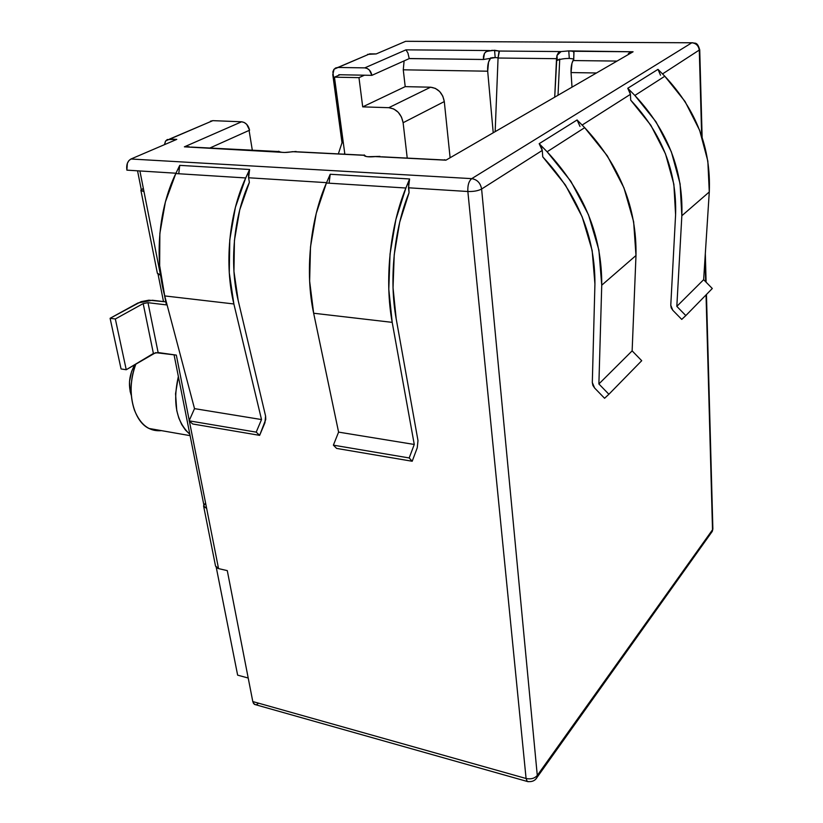 <?xml version="1.0" encoding="UTF-8"?>
<svg xmlns="http://www.w3.org/2000/svg" width="823" height="823" viewBox="0 0 823 823"><rect width="100%" height="100%" fill="white"/><g stroke="black" fill="none" stroke-linecap="round" stroke-linejoin="round"><path stroke-width="1.23" d="M573.662 58.947L569.279 58.412L568.786 50.892L572.685 51.263L573.888 52.137L573.693 60.563L617.024 61.077L573.693 60.563L573.97 52.353L572.685 51.263L633.082 51.777L445.901 160.187L375.257 156.586C368.93 157.193 365.124 156.771 363.848 155.3L292.432 151.679C286.414 152.728 282.073 152.728 279.398 151.689L184.383 146.833L241.623 121.783L212.848 120.652L210.493 121.166M498.069 57.805L495.189 57.589L494.551 50.265L499.077 51.036L499.263 51.87M499.222 52.106L498.059 58.022L556.523 58.68L554.712 97.165L556.976 55.46L561.049 51.571L568.786 50.892L569.279 58.412C564.115 58.474 560.124 59.133 557.315 60.367L559.445 59.575M161.545 430.645C149.467 431.766 140.424 424.925 134.437 410.121C129.571 395.472 130.055 380.092 135.888 363.961C125.796 388.682 132.596 420.79 148.912 428.444L161.545 430.645M134.951 364.517C129.232 374.434 127.987 384.68 131.227 395.235L130.157 391.501L129.509 381.522L131.608 371.43L134.951 364.517M189.835 434.266C176.328 421.798 172.501 402.54 178.365 376.492L203.857 504.941L189.835 434.266L185.463 430.079L181.749 424.617L178.807 418.033L176.75 410.533L175.556 393.764L178.365 376.492L174.054 354.785L189.835 434.266M137.544 170.814L141.268 189.557L137.544 170.814M158.088 274.337L163.499 301.578L158.088 274.337M216.295 567.572L237.641 675.148L248.217 678.029L237.641 675.148L216.295 567.572M166.39 304.891L164.302 294.295L166.39 304.891L147.986 302.689L166.39 304.891M160.969 277.495L139.9 170.958L175.957 173.221L126.876 170.145L139.9 170.958L143.984 191.615L140.887 190.494L143.336 188.323L140.867 190.185L143.984 191.615L160.969 277.495M206.645 508.419L189.362 421.057L206.645 508.419L203.641 506.402L203.878 504.921L205.606 503.151L203.579 505.908L206.645 508.419L218.548 568.611L216.542 567.767L215.503 565.926L218.548 568.611L206.645 508.419M189.259 420.491L176.328 355.104L158.129 352.542L147.986 302.689L158.129 352.542L153.397 353.468L143.181 303.594L147.986 302.689L143.181 303.594L115.343 318.974L126.248 369.733L153.397 353.468L143.181 303.594L115.343 318.974L110.097 318.295L121.063 368.951L126.248 369.733L115.343 318.974L110.097 318.295L137.976 302.967L152.378 300.251L165.793 301.846L148.891 300.179L141.114 301.64L110.097 318.295L121.063 368.951L126.248 369.733L155.681 352.656L176.328 355.104L189.259 420.491M296.167 151.483L284.645 152.481L184.383 146.833L189.187 146.7L184.383 146.833L241.623 121.783C245.727 122.432 248.381 125.24 249.585 130.199L209.834 148.027L249.585 130.199L246.705 124.355L244.256 122.504L241.623 121.783L212.848 120.652L169.641 139.036L176.77 139.385L130.98 159.004L128.882 160.619L127.359 163.304L126.876 170.145C126.176 164.754 127.544 161.041 130.98 159.004L471.723 178.642L691.824 42.786L405.646 41.315L376.204 53.927L367.572 54.38M691.855 42.765L405.646 41.315L376.204 53.927L369.774 53.855L334.117 69.173L332.78 74.615L342.008 142.729L332.862 71.848L333.85 69.513L335.599 67.97L337.841 67.455L364.774 67.877L367.212 68.474L369.424 70.109L371.893 75.346L340.022 74.749L334.447 77.167L344.858 154.23L334.447 77.167L358.972 77.65L362.706 106.867L388.795 107.69C396.532 108.821 401.305 113.831 403.116 122.72L407.231 158.098L403.116 122.72L401.501 117.103L398.209 112.257L393.744 108.955L388.795 107.69L430.573 87.207L405.204 86.631L403.27 69.811L405.204 86.631L362.706 106.867L388.795 107.69L430.573 87.207C438.083 88.246 442.661 93.03 444.297 101.579L403.116 122.72L444.297 101.579L450.109 157.749L444.297 101.579L442.805 96.178L439.667 91.538L435.367 88.39L430.573 87.207L405.204 86.631L362.706 106.867L358.972 77.65L364.466 75.202L358.972 77.65L334.447 77.167L340.022 74.749L338.809 74.728L371.893 75.346L409.226 58.598L483.42 59.482L484.48 53.3L486.63 51.355L494.551 50.265L495.189 57.589L497.843 57.764M491.928 57.703L495.189 57.589L483.42 59.482L483.492 56.231L484.48 53.3L486.115 51.643L492.144 50.326L499.077 51.036L561.049 51.571L568.786 50.892L633.082 51.777L629.276 52.981M559.733 59.071L557.315 60.367L556.976 55.46L557.315 60.367L559.733 59.071M565.751 58.546L569.279 58.412M628.33 53.485L630.099 53.505L628.33 53.485M249.091 130.425L252.311 150.198L249.091 130.425M403.27 69.811L487.689 71.2L493.224 132.781L487.689 71.2C487.339 65.274 488.389 60.809 490.817 57.805L488.533 62.167L487.689 71.2L403.27 69.811L404.103 60.902L403.27 69.811M572.006 87.145L571.049 72.558L596.48 72.98L571.049 72.558L572.006 87.145M573.652 59.4L571.975 63.248L571.049 72.558C570.823 67.044 571.687 62.661 573.652 59.4M342.008 142.729L338.346 153.901L342.008 142.729L343.314 142.791L342.008 142.729M338.809 74.728L338.881 75.243L338.809 74.728M379.989 156.401L367.634 156.73L365.073 156.185L363.848 155.3L364.229 154.93L365.906 156.432L363.91 155.413M209.155 122.216L165.711 140.867L164.466 144.653L165.454 141.247L167.244 139.55L176.77 139.385L130.98 159.004L471.723 178.642C468.843 181.05 467.557 185.34 467.855 191.502L526.082 778.496L252.795 701.556L227.282 570.617L218.548 568.611L227.282 570.617L252.795 701.556L254.43 704.385L255.644 704.725L253.597 703.572L252.795 701.556L526.082 778.496C530.866 779.463 534.6 778.445 537.285 775.451L481.609 189.023L542.264 150.424L542.748 156.843C577.777 194.485 595.173 236.859 594.926 283.935L592.313 382.52L592.879 385.411L594.607 388.003L592.313 382.52L594.926 283.935L592.159 250.48L582.17 216.83L565.391 184.98L542.748 156.843L542.264 150.424L539.178 143.675L577.098 119.963L579.999 126.423M249.369 182.387L248.608 177.768L326.566 182.655L248.608 177.768L248.515 173.468L249.606 169.497L248.608 177.768L249.369 182.387C233.629 216.212 229.216 263.823 238.228 300.714L233.948 271.446L234.432 240.398L239.719 209.937L249.369 182.387M329.159 182.819L330.208 174.26L409.597 178.961L405.893 188.014L326.412 183.025C309.962 220.276 304.901 272.835 313.656 313.234L392.201 322.359L414.267 444.461L409.185 457.948L412.2 461.25L417.24 447.815L417.991 440.614L396.192 318.83C388.96 279.758 394.083 228.907 409.072 192.695L408.496 187.788L467.855 191.502C467.557 185.34 468.843 181.05 471.723 178.642C477.196 179.558 480.498 183.015 481.609 189.023C480.498 183.015 477.196 179.558 471.723 178.642L691.824 42.786L692.945 42.775L691.824 42.786C696.237 43.28 698.727 45.851 699.303 50.512L701.659 135.898L699.303 50.512C698.727 45.851 696.237 43.28 691.824 42.786L407.128 41.304M705.023 258.155L705.671 281.754L705.023 258.155M709.375 534.178L712.296 531.349L712.512 529.775L706.041 294.912L712.512 529.775L537.285 775.451L481.609 189.023C478.163 190.833 473.575 191.656 467.855 191.502C473.575 191.656 478.163 190.833 481.609 189.023L542.264 150.424L541.318 146.803L539.178 143.675L577.098 119.963L584.68 127.668L547.11 151.771C583.908 191.327 602.117 235.8 601.736 285.2L635.984 255.511L632.136 350.865L641.714 360.7L608.897 394.258L641.714 360.7L632.136 350.865L598.887 383.96L632.136 350.865L635.984 255.511C636.889 207.921 619.791 165.31 584.68 127.668L547.11 151.771L539.178 143.675L547.11 151.771L570.895 181.317L588.476 214.772L598.907 250.099L601.736 285.2L635.984 255.511L633.638 221.726L623.947 187.839L607.323 155.845L584.68 127.668L577.098 119.963M657.999 69.358L664.809 76.241L685.045 101.486L699.653 130.343L707.842 161.092L709.282 191.954L703.644 279.686L712.296 288.503L685.826 315.579L676.825 306.382L685.826 315.579L712.296 288.503L703.644 279.686L676.825 306.382L681.845 215.739L676.825 306.382L703.644 279.686L709.282 191.954L681.845 215.739L680.086 183.766L671.352 151.833L655.993 121.804L634.862 95.458C667.71 130.569 683.378 170.659 681.845 215.739L709.282 191.954C711.134 148.407 696.309 109.84 664.809 76.241L634.862 95.458L627.764 88.267L634.862 95.458L664.809 76.241L657.999 69.358L627.764 88.267L629.646 91.065L630.428 94.336L582.118 125.065L630.428 94.336L630.706 100.149C662.001 133.573 676.959 171.781 675.59 214.752L673.862 184.27L665.488 153.85L650.839 125.24L630.706 100.149L630.428 94.336L627.764 88.267L657.999 69.358L660.519 75.191M662.515 73.926L699.735 49.761L662.515 73.926M366.286 55.347L337.841 67.455L364.774 67.877L405.976 49.843L489.603 50.553L405.976 49.843L364.774 67.877C368.581 68.381 370.957 70.871 371.893 75.346L409.226 58.598L407.941 53.084L405.976 49.843L407.941 53.084M344.281 154.199L344.693 152.955L344.281 154.199M258.412 703.356L256.632 704.539M495.168 131.659L498.059 58.022L499.077 51.036L561.049 51.571L558.395 52.826L556.976 55.46L556.523 58.68L498.059 58.022L495.168 131.659M558.015 95.252L559.712 59.503L558.015 95.252M157.358 273.215L158.345 274.46L160.475 274.964L157.358 273.226L140.959 190.658M279.398 151.689L278.74 151.226M292.432 151.679L363.848 155.3M375.257 156.586L445.901 160.187L444.564 159.703L445.901 160.187L633.082 51.777M409.216 58.526L483.42 59.482M178.653 169.219L179.733 165.361L249.606 169.497L245.717 177.953L175.793 173.56L179.733 165.361L249.606 169.497L245.717 177.953L175.793 173.56C158.695 208.445 154.323 257.722 164.713 295.92L233.876 303.965C224.216 264.728 228.907 213.939 245.717 177.953L235.409 207.283L229.782 239.73L229.278 272.804L233.876 303.965L261.519 419.555L194.516 408.63L164.713 295.92L233.876 303.965L261.519 419.555L256.2 432.137L189.105 420.831L194.516 408.63L261.519 419.555L256.2 432.137L259.636 435.357L192.716 423.989L189.105 420.831L256.2 432.137L259.636 435.357L265.778 419.401L265.582 416.026L264.924 422.806L259.636 435.357L192.716 423.989L189.105 420.831L194.516 408.63L164.713 295.92L159.652 265.613L159.857 233.485L165.382 201.995L175.793 173.56L179.733 165.361L178.786 173.396M329.128 178.375L330.208 174.26L326.412 183.025L316.238 213.373L310.497 246.941L309.633 281.106L313.656 313.234L338.592 432.116L333.387 445.161L336.617 448.422L412.2 461.25L336.617 448.422L333.387 445.161L409.185 457.948L333.387 445.161L338.592 432.116L414.267 444.461L338.592 432.116L313.656 313.234L392.201 322.359C384.423 280.818 389.876 226.531 405.893 188.014L326.412 183.025L330.208 174.26L409.597 178.961L408.496 187.788L467.855 191.502L526.082 778.496L527.234 781.459L526.082 778.496C530.866 779.463 534.6 778.445 537.285 775.451L537.152 777.251L537.285 775.451L712.512 529.775L712.852 528.243L712.296 531.349L710.794 533.458M528.253 781.716L527.234 781.459L528.253 781.716M535.361 779.628L537.152 777.251L535.361 779.628M594.607 388.003L604.576 398.281L608.897 394.258L598.887 383.96L601.736 285.2L598.887 383.96L608.897 394.258L604.576 398.281L594.607 388.003M265.582 416.026L238.228 300.714L265.582 416.026M417.991 440.614L417.24 447.815L412.2 461.25L409.185 457.948L414.267 444.461L392.201 322.359L388.795 289.284L390.04 254.04L395.904 219.381L405.893 188.014L409.597 178.961L408.527 183.2L409.072 192.695L399.711 222.159L394.227 254.677L393.034 287.752L396.192 318.83L417.991 440.614M685.826 315.579L681.732 319.406L672.761 310.23L670.776 305.251L675.59 214.752L670.776 305.251L671.218 307.895L672.761 310.23L681.732 319.406L685.826 315.579M190.103 435.645L148.912 428.444M191.265 147.08L278.863 151.555M363.797 155.187L297.298 151.813M381.656 156.792L444.07 159.981M706.443 294.5L712.872 528.963L712.296 531.349L537.152 777.251C535.156 780.76 531.843 782.169 527.234 781.459L254.43 704.385M702.132 137.318L699.735 50.09C697.4 41.006 694.458 43.835 692.945 42.775M706.103 282.196L705.321 253.577M203.734 506.68L215.503 565.926"/></g></svg>
